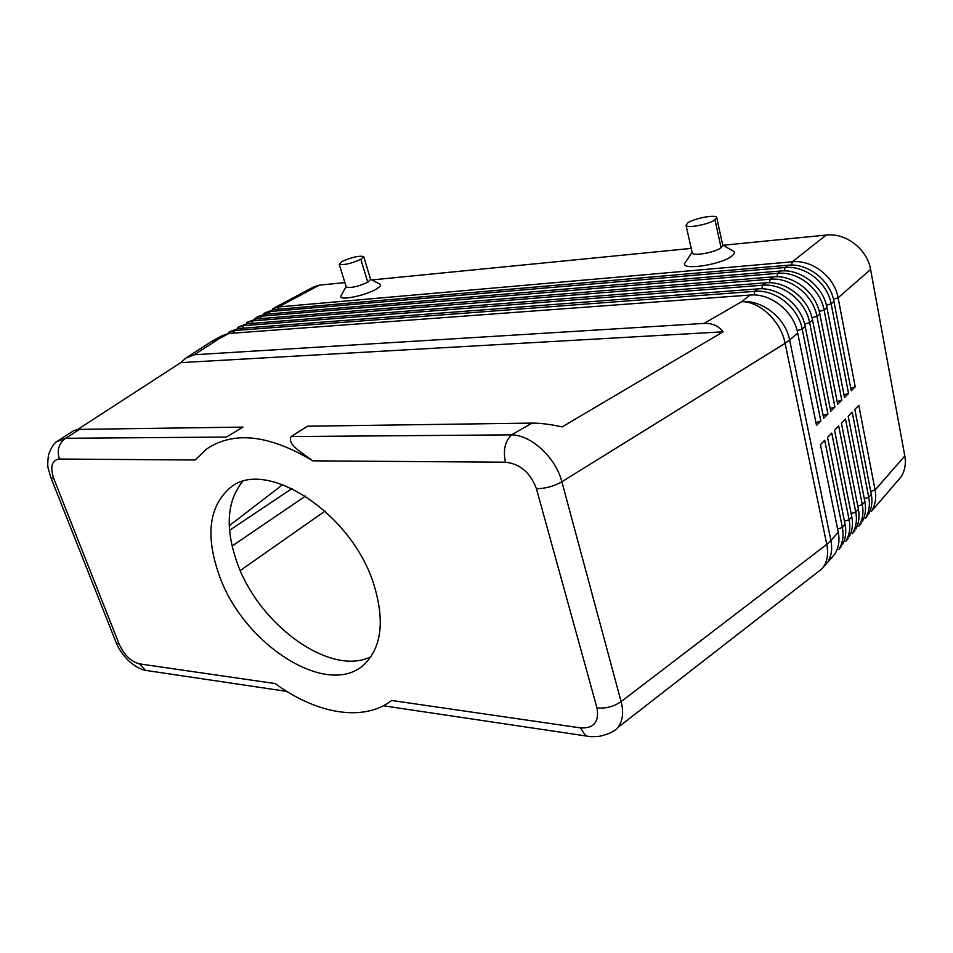 <?xml version="1.0" encoding="UTF-8"?>
<svg xmlns="http://www.w3.org/2000/svg" width="953" height="953" viewBox="0 0 953 953"><rect width="100%" height="100%" fill="white"/><g stroke="black" fill="none" stroke-linecap="round" stroke-linejoin="round"><path stroke-width="1.43" d="M258.12 316.587L264.755 314.311L780.602 270.997C800.758 268.782 823.273 286.376 826.93 307.521L844.513 397.484L848.563 393.446L844.013 394.876M848.563 393.446L831.147 303.84C827.538 282.779 805.106 265.279 785.01 267.531L269.973 311.524L264.017 313.37M247.446 322.221L255.964 319.005L773.157 276.87C793.396 274.678 816.078 292.44 819.794 313.74L837.687 404.286L841.797 400.189L824.095 309.999C820.414 288.795 797.828 271.128 777.636 273.332L261.253 316.182L254.618 318.457M264.994 312.858L273.44 309.665L787.917 265.232C807.989 262.968 830.349 280.396 833.946 301.41L851.243 390.79L855.234 386.811L838.092 297.789C834.542 276.858 812.266 259.538 792.265 261.813L278.598 306.914L272.641 308.784M841.797 400.189L837.163 401.642M238.5 326.986L247.065 323.758L765.581 282.827C785.927 280.682 808.763 298.623 812.552 320.065L830.742 411.196L834.923 407.038L816.912 316.253C813.171 294.906 790.43 277.073 770.143 279.241L252.414 320.899L246.458 322.733M834.923 407.038L830.206 408.515M229.447 331.811L238.059 328.571L757.897 288.89C778.327 286.782 801.318 304.9 805.178 326.486L823.678 418.224L827.931 413.995L809.621 322.614C805.797 301.124 782.901 283.112 762.519 285.233L243.48 325.676L237.523 327.51M827.931 413.995L823.13 415.496M222.311 335.682L228.934 333.443L750.071 295.049C770.596 292.988 793.754 311.286 797.697 333.014L816.507 425.372L820.819 421.071L802.2 329.083C798.316 307.438 775.254 289.259 754.788 291.344L234.414 330.512L228.47 332.335M820.819 421.071L815.935 422.596M77.717 429.458L180.784 362.628L185.93 358.054L194.4 354.742L219.166 338.66L210.911 341.865L187.205 357.208M194.4 354.742L704.112 323.412C712.236 323.091 718.562 325.89 723.113 331.823L562.067 426.92C551.156 424.43 541.113 423.156 531.929 423.096L307.545 426.205L291.153 436.557C286.901 444.503 301.756 452.365 312.763 460.835L505.447 462.205C520.052 463.801 530.38 472.64 536.432 488.722L596.995 707.96C599.354 721.993 593.814 728.64 580.389 727.878L585.833 735.942L589.99 736.55M618.688 726.281C622.893 720.015 623.691 711.796 621.106 701.611L561.865 481.789L785.105 343.318C780.995 321.387 759.791 301.303 741.66 301.672L704.112 323.412M782.449 599.794L781.71 600.116M823.118 567.38C827.359 561.412 828.586 553.753 826.775 544.401L621.106 701.611C613.863 706.578 605.834 708.687 596.995 707.96M273.618 308.26L313.418 287.032L319.374 285.126L344.891 282.612M896.392 482.278L901.109 476.786C904.909 470.699 906.148 463.766 904.814 455.963L870.589 269.461C867.325 249.186 845.776 232.639 826.203 235.069L723.101 245.255M691.223 248.399L371.849 279.944M340.9 296.038C338.244 300.993 364.63 295.966 375.994 289.271C380.747 286.496 381.808 284.661 379.163 283.756L370.562 279.277M685.267 262.516C678.095 270.974 720.051 265.387 731.701 256.154C734.87 253.736 735.216 251.949 732.726 250.758M240.287 570.502L325.092 511.046M282.803 484.553L229.268 525.722M242.324 481.813C227.064 501.123 225.146 527.545 236.57 561.091C257.346 623.453 329.357 677.035 370.765 656.843M218.606 573.527C205.538 535.109 209.172 506.722 229.494 488.365C264.326 456.273 352.86 513.036 374.291 585.964C384.226 619.462 381.748 644.705 366.857 661.692C331.608 702.004 242.324 645.264 218.606 573.527M50.604 476.881L50.962 477.798L53.773 478.525C49.901 466.613 51.76 460.108 59.372 459.036C56.739 449.995 58.86 443.085 65.733 438.285L57.073 441.525M149.919 671.019L145.475 670.352L139.579 663.884C131.097 661.716 124.283 655.128 119.137 644.097L53.773 478.525M580.389 727.878L391.695 700.479C363.319 722.386 316.467 713.809 275.179 683.575L139.579 663.884M59.372 459.036L195.091 460.001L206.837 448.863C233.985 430.78 269.294 434.771 312.763 460.835M841.666 546.093L838.962 549.238C842.797 542.972 843.929 535.717 842.369 527.486L824.702 440.262L820.426 444.634L838.259 532.179C839.843 540.446 838.723 547.725 834.876 554.003L821.927 568.846L617.52 727.77C614.899 731.213 609.015 734.048 599.842 736.252C587.965 737.229 588.728 736.169 585.857 735.954L383.332 705.78M848.337 538.302L845.68 541.411C849.516 535.157 850.66 527.938 849.111 519.754L831.743 433.067L827.538 437.367L845.073 524.376C846.502 531.81 845.692 538.493 842.619 544.425M854.912 530.642L852.292 533.692C856.128 527.462 857.283 520.278 855.758 512.142L838.676 425.979L834.53 430.22L851.791 516.693C853.197 524.09 852.363 530.738 849.302 536.646M861.381 523.102L858.808 526.104C862.632 519.897 863.799 512.738 862.298 504.649L845.49 419.01L841.416 423.18L858.391 509.128C859.773 516.478 858.927 523.102 855.865 528.986M867.754 515.668L865.217 518.623C869.041 512.44 870.208 505.316 868.743 497.275L852.208 412.161L848.194 416.258L864.895 501.683C866.253 508.985 865.395 515.573 862.346 521.446M901.133 476.75L871.53 511.261C875.342 505.09 876.534 498.002 875.092 490.009L858.808 405.406L854.853 409.445L871.292 494.357C872.626 501.612 871.769 508.175 868.707 514.024M855.234 386.811L850.743 388.216M79.468 429.374L65.733 438.285L226.469 437.058L242.955 427.099L79.468 429.374L74.048 430.434M180.784 362.628L723.113 331.823M531.929 423.096L511.606 434.866C505.007 441.179 502.958 450.292 505.447 462.205M536.432 488.722C545.521 488.567 554.003 486.256 561.865 481.789C555.79 457.559 531.178 434.961 511.606 434.866L291.153 436.557M360.853 259.347L363.712 256.571C359.329 255.499 352.145 257.119 342.175 261.42L339.244 264.267C343.688 265.315 350.895 263.671 360.853 259.347L367.787 282.243L370.622 279.42M715.012 219.845L716.716 217.558C716.334 214.163 694.165 218.285 687.816 222.883L686.017 225.265C686.315 228.637 708.77 224.479 715.012 219.845L721.087 247.744L722.767 245.469M346.142 286.698L346.284 287.067C350.859 288.223 358.018 286.615 367.787 282.243M692.283 253.022C693.176 256.428 715.048 252.45 721.087 247.744M826.43 305.305L831.147 303.84L833.946 301.41M780.602 270.997L777.636 273.332L777.017 276.751M819.294 311.488L824.095 309.999L826.93 307.521M269.306 313.93L269.973 311.524L273.44 309.665M784.402 270.878L785.01 267.531L787.917 265.232M260.574 318.624L261.253 316.182L264.755 314.311M251.723 323.389L252.414 320.899L255.964 319.005M773.157 276.87L770.143 279.241L769.5 282.731M812.027 317.766L816.912 316.253L819.794 313.74M765.581 282.827L762.519 285.233L761.876 288.795M804.642 324.163L809.621 322.614L812.552 320.065M242.765 328.213L243.48 325.676L247.065 323.758M757.897 288.89L754.788 291.344L754.109 294.965M797.137 330.655L802.2 329.083L805.178 326.486M233.699 333.097L234.414 330.512L238.059 328.571M219.166 338.66L228.934 333.443M750.071 295.049L741.66 301.672C762.281 299.659 785.617 318.159 789.632 340.042L797.697 333.014M277.942 309.284L278.598 306.914L319.374 285.126M826.203 235.069L792.265 261.813L791.669 265.101M292.106 488.484L229.566 530.297M232.115 546.021L305.568 496.036M833.72 299.147L838.092 297.789L870.589 269.461M838.259 532.179L830.933 540.577L789.632 340.042L785.105 343.318L826.775 544.401L830.933 540.577C832.41 548.106 831.624 554.849 828.55 560.817M845.073 524.376L842.369 527.486L837.949 528.879M851.791 516.693L849.111 519.754L844.751 521.124M858.391 509.128L855.758 512.142L851.458 513.5M864.895 501.683L862.298 504.649L858.057 505.983M871.292 494.357L868.743 497.275L864.55 498.598M904.814 455.963L875.092 490.009L870.947 491.319M119.137 644.097L116.218 642.846L115.73 641.607M214.199 339.947L222.99 335.253M256.274 317.504L258.799 316.158M145.475 670.352L286.853 691.413M213.222 340.459L211.911 341.234M145.499 670.364C140.901 669.399 136.017 666.85 130.859 662.716C122.175 655.497 116.6 644.597 116.23 642.858L50.962 477.798L48.281 468.697C47.519 466.684 47.59 462.074 48.472 454.879C51.402 446.933 54.547 442.275 57.907 440.905L73.774 430.625M363.796 256.857L370.586 279.336M716.716 217.558L722.743 245.326M722.672 245.004L732.476 250.651M346.249 287.032L339.232 264.267M692.223 252.89L686.029 225.265M692.104 252.342L685.445 262.266M340.971 295.871L346.106 286.579"/></g></svg>
